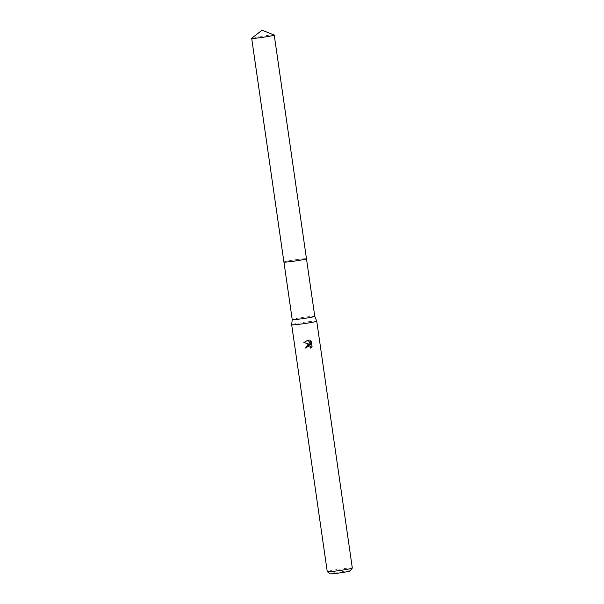 <?xml version="1.0" encoding="UTF-8"?>
<svg xmlns="http://www.w3.org/2000/svg" width="604" height="604" viewBox="0 0 604 604"><rect width="100%" height="100%" fill="white"/><g stroke="black" fill="none" stroke-linecap="round" stroke-linejoin="round"><path stroke-width="0.45" stroke-dasharray="3.02 2.27" d="M283.925 262.03L283.925 262.038A11.4 0.596 -8.2 0 1 294.805 259.848A11.4 0.596 -8.2 0 1 306.462 258.738A11.4 0.596 -8.2 0 1 306.477 258.769L306.47 258.776A11.393 0.596 -8.2 0 0 294.503 259.894A11.393 0.596 -8.2 0 0 283.925 262.038A11.393 0.596 -8.2 0 0 295.892 260.898A11.393 0.596 -8.2 0 0 306.47 258.791L306.47 258.799A11.393 0.596 -8.2 0 0 306.47 258.799A11.393 0.596 -8.2 0 0 306.47 258.776A11.393 0.596 -8.2 0 0 294.503 259.901A11.393 0.596 -8.2 0 0 283.925 262.03A11.393 0.596 -8.2 0 0 283.933 262.045A11.393 0.596 -8.2 0 0 283.94 262.06M314.76 316.315L314.767 316.315A11.393 0.596 -8.2 0 0 302.793 317.447A11.393 0.596 -8.2 0 0 292.215 319.561L292.215 319.569M316.738 321.139A12.654 0.664 -8.2 0 0 303.442 322.393A12.654 0.664 -8.2 0 0 291.679 324.748M352.313 568.024A12.654 0.664 -8.2 0 0 339.018 569.27A12.654 0.664 -8.2 0 0 327.255 571.633M350.161 570.916A10.125 0.528 -8.2 0 0 339.531 571.882A10.125 0.528 -8.2 0 0 330.139 573.8M310.041 345.911L310.796 348.191M309.55 344.272L305.511 348.017A11.816 0.619 -8.2 0 0 305.556 348.01M308.191 340.067L303.895 342.438M310.607 340.913L309.844 340.452L310.418 344.454M274.133 35.017A11.393 0.596 -8.2 0 0 262.672 36.142A11.393 0.596 -8.2 0 0 251.725 38.263"/><path stroke-width="0.91" d="M283.94 262.06A11.393 0.596 -8.2 0 0 295.892 260.905A11.393 0.596 -8.2 0 0 306.462 258.814M251.687 38.324A11.393 0.596 -8.2 0 0 251.709 38.354A11.393 0.596 -8.2 0 0 263.352 37.244A11.393 0.596 -8.2 0 0 274.239 35.077A11.393 0.596 -8.2 0 0 274.216 35.047A11.393 0.596 -8.2 0 0 274.178 35.032L262.023 30.2L251.725 38.263A11.393 0.596 -8.2 0 0 251.687 38.324L283.91 262.023A11.4 0.596 -8.2 0 0 283.933 262.053L292.215 319.569A11.393 0.596 -8.2 0 0 292.215 319.569A11.393 0.596 -8.2 0 0 304.182 318.444A11.393 0.596 -8.2 0 0 314.767 316.322A11.393 0.596 -8.2 0 0 314.76 316.315L316.738 321.139A12.654 0.664 -8.2 0 0 316.738 321.139L352.313 568.024A12.654 0.664 -8.2 0 1 352.298 568.062A12.654 0.664 -8.2 0 1 340.558 570.387A12.654 0.664 -8.2 0 1 327.277 571.663A12.654 0.664 -8.2 0 1 327.255 571.633L291.679 324.756A12.654 0.664 -8.2 0 0 291.679 324.756A12.654 0.664 -8.2 0 0 304.982 323.51A12.654 0.664 -8.2 0 0 316.738 321.147M307.987 344.356L309.603 344.31L303.887 342.453L308.191 340.067L310.471 344.491L309.897 340.49L311.347 341.592L312.064 346.522L310.796 348.191L310.094 345.941L308.176 345.684L306.975 346.938L306.892 347.874A12.654 0.664 171.8 0 1 305.564 348.055L307.987 344.356M327.277 571.663L330.139 573.8A10.125 0.528 -8.2 0 0 340.762 572.773A10.125 0.528 -8.2 0 0 350.161 570.916L352.298 568.062M305.556 348.01A11.816 0.619 -8.2 0 0 306.84 347.836L306.923 346.9L310.041 345.911M310.834 348.085L312.004 346.485L311.347 341.585M303.895 342.438L309.603 344.31M311.294 341.554L310.577 340.89M310.471 344.491L308.161 340.067M283.933 262.053A11.4 0.596 -8.2 0 0 295.59 260.943A11.4 0.596 -8.2 0 0 306.477 258.769L314.767 316.322M292.215 319.569L291.679 324.748M274.239 35.077L306.477 258.769"/></g></svg>
